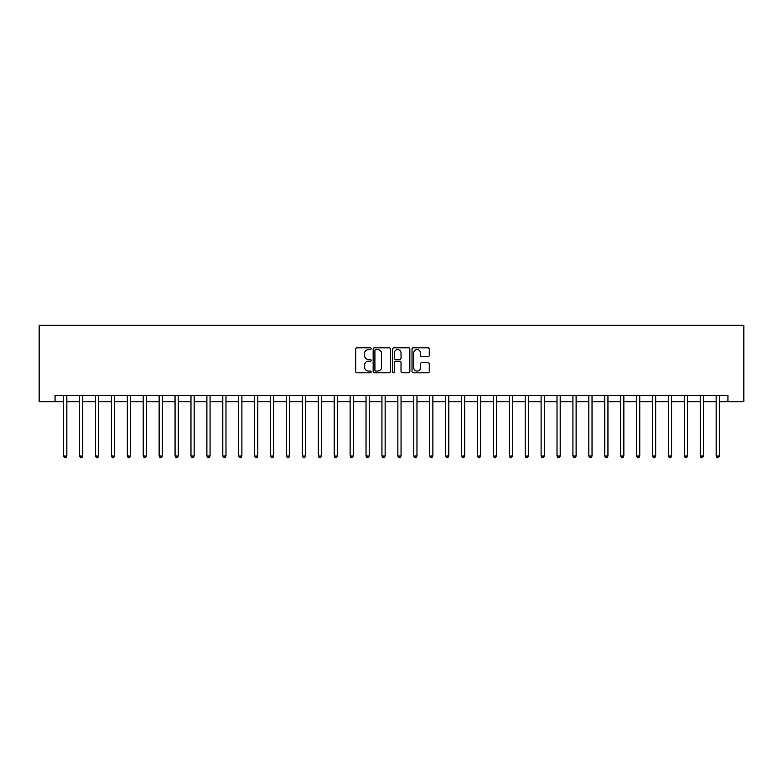 <?xml version="1.0" encoding="UTF-8"?>
<svg xmlns="http://www.w3.org/2000/svg" width="783" height="783" viewBox="0 0 783 783"><rect width="100%" height="100%" fill="white"/><g stroke="black" fill="none" stroke-linecap="round" stroke-linejoin="round"><path stroke-width="1.17" d="M371.132 348.689A0.871 0.871 0 0 0 370.251 347.809L356.979 347.809A1.253 1.253 0 0 0 355.727 349.061L355.727 371.553A1.253 1.253 0 0 0 356.979 372.806L370.251 372.806A0.871 0.871 0 0 0 371.132 371.925A0.871 0.871 0 0 0 370.251 371.054L368.539 371.054A4.003 4.003 0 0 1 364.535 367.051L364.535 365.181A4.003 4.003 0 0 1 368.539 361.178L370.251 361.178A0.871 0.871 0 0 0 371.132 360.307A0.871 0.871 0 0 0 370.251 359.436L368.539 359.436A4.003 4.003 0 0 1 364.535 355.433L364.535 353.564A4.003 4.003 0 0 1 368.539 349.561L370.251 349.561A0.871 0.871 0 0 0 371.132 348.689M428.027 356.617A1.253 1.253 0 0 0 429.27 355.374L429.27 349.061A1.253 1.253 0 0 0 428.027 347.809L413.277 347.809A1.253 1.253 0 0 0 412.024 349.061L412.024 371.553A1.253 1.253 0 0 0 413.277 372.806L428.027 372.806A1.253 1.253 0 0 0 429.27 371.553L429.27 363.929A1.253 1.253 0 0 0 428.027 362.686L421.714 362.686A1.253 1.253 0 0 0 420.461 363.929L420.461 367.716A3.347 3.347 0 0 1 417.124 371.054A3.347 3.347 0 0 1 413.776 367.716L413.776 352.898A3.347 3.347 0 0 1 417.124 349.561A3.347 3.347 0 0 1 420.461 352.898L420.461 355.374A1.253 1.253 0 0 0 421.714 356.617L428.027 356.617M55.064 401.689L55.064 395.317L727.936 395.317L727.936 401.689L743.85 401.689L743.85 325.297L39.15 325.297L39.15 401.689L63.658 401.689M390.404 349.061A1.253 1.253 0 0 0 389.161 347.809L374.411 347.809A1.253 1.253 0 0 0 373.158 349.061L373.158 371.553A1.253 1.253 0 0 0 374.411 372.806L389.161 372.806A1.253 1.253 0 0 0 390.404 371.553L390.404 349.061M393.839 347.809L408.589 347.809A1.253 1.253 0 0 1 409.842 349.061L409.842 371.553A1.253 1.253 0 0 1 408.589 372.806L402.276 372.806A1.253 1.253 0 0 1 401.033 371.553L401.033 362.431A1.253 1.253 0 0 0 399.78 361.178L395.591 361.178A1.253 1.253 0 0 0 394.338 362.431L394.338 371.925A0.871 0.871 0 0 1 393.467 372.806A0.871 0.871 0 0 1 392.596 371.925L392.596 349.061A1.253 1.253 0 0 1 393.839 347.809M66.839 401.689L79.572 401.689M82.753 401.689L95.487 401.689M98.668 401.689L111.401 401.689M114.582 401.689L127.316 401.689M130.497 401.689L143.23 401.689M146.411 401.689L159.145 401.689M162.326 401.689L175.059 401.689M178.24 401.689L190.974 401.689M194.155 401.689L206.888 401.689M210.069 401.689L222.803 401.689M225.984 401.689L238.717 401.689M241.898 401.689L254.632 401.689M257.813 401.689L270.546 401.689M273.727 401.689L286.461 401.689M289.641 401.689L302.375 401.689M305.566 401.689L318.289 401.689M321.48 401.689L334.204 401.689M337.395 401.689L350.118 401.689M353.309 401.689L366.033 401.689M369.224 401.689L381.947 401.689M385.138 401.689L397.862 401.689M401.053 401.689L413.776 401.689M416.967 401.689L429.691 401.689M432.882 401.689L445.605 401.689M448.796 401.689L461.52 401.689M464.711 401.689L477.434 401.689M480.625 401.689L493.359 401.689M496.539 401.689L509.273 401.689M512.454 401.689L525.187 401.689M528.368 401.689L541.102 401.689M544.283 401.689L557.016 401.689M560.197 401.689L572.931 401.689M576.112 401.689L588.845 401.689M592.026 401.689L604.76 401.689M607.941 401.689L620.674 401.689M623.855 401.689L636.589 401.689M639.77 401.689L652.503 401.689M655.684 401.689L668.418 401.689M671.599 401.689L684.332 401.689M687.513 401.689L700.247 401.689M703.428 401.689L716.161 401.689M719.342 401.689L727.936 401.689M375.781 349.561A0.871 0.871 0 0 0 374.91 350.432L374.91 370.183A0.871 0.871 0 0 0 375.781 371.054L377.602 371.054A4.003 4.003 0 0 0 381.595 367.051L381.595 353.564A4.003 4.003 0 0 0 377.602 349.561L375.781 349.561M401.033 352.967A3.347 3.347 0 0 0 397.686 349.619A3.347 3.347 0 0 0 394.338 352.967L394.338 358.183A1.253 1.253 0 0 0 395.591 359.436L399.78 359.436A1.253 1.253 0 0 0 401.033 358.183L401.033 352.967M66.995 395.317L66.937 395.484A1.272 1.272 0 0 0 66.839 395.953L66.839 456.049L63.658 456.049L63.658 395.953A1.272 1.272 0 0 0 63.57 395.484L63.501 395.317M66.839 456.049L65.889 457.703L64.617 457.703L63.658 456.049M82.91 395.317L82.851 395.484A1.272 1.272 86.6 0 0 82.753 395.953L82.753 456.049L79.572 456.049L79.572 395.953A1.272 1.272 86.6 0 0 79.484 395.484L79.416 395.317M82.753 456.049L81.804 457.703L80.532 457.703L79.572 456.049M98.824 395.317L98.766 395.484A1.272 1.272 86.6 0 0 98.668 395.953L98.668 456.049L95.487 456.049L95.487 395.953A1.272 1.272 86.6 0 0 95.399 395.484L95.33 395.317M98.668 456.049L97.718 457.703L96.446 457.703L95.487 456.049M114.739 395.317L114.68 395.484A1.272 1.272 86.6 0 0 114.582 395.953L114.582 456.049L111.401 456.049L111.401 395.953A1.272 1.272 86.6 0 0 111.313 395.484L111.245 395.317M114.582 456.049L113.633 457.703L112.361 457.703L111.401 456.049M130.653 395.317L130.595 395.484A1.272 1.272 86.6 0 0 130.497 395.953L130.497 456.049L127.316 456.049L127.316 395.953A1.272 1.272 86.6 0 0 127.228 395.484L127.159 395.317M130.497 456.049L129.547 457.703L128.275 457.703L127.316 456.049M146.568 395.317L146.509 395.484A1.272 1.272 86.6 0 0 146.411 395.953L146.411 456.049L143.23 456.049L143.23 395.953A1.272 1.272 86.6 0 0 143.142 395.484L143.074 395.317M146.411 456.049L145.462 457.703L144.189 457.703L143.23 456.049M162.482 395.317L162.424 395.484A1.272 1.272 86.6 0 0 162.326 395.953L162.326 456.049L159.145 456.049L159.145 395.953A1.272 1.272 86.6 0 0 159.057 395.484L158.988 395.317M162.326 456.049L161.376 457.703L160.104 457.703L159.145 456.049M178.397 395.317L178.338 395.484A1.272 1.272 86.6 0 0 178.24 395.953L178.24 456.049L175.059 456.049L175.059 395.953A1.272 1.272 86.6 0 0 174.971 395.484L174.903 395.317M178.24 456.049L177.291 457.703L176.018 457.703L175.059 456.049M194.311 395.317L194.253 395.484A1.272 1.272 86.6 0 0 194.155 395.953L194.155 456.049L190.974 456.049L190.974 395.953A1.272 1.272 86.6 0 0 190.886 395.484L190.817 395.317M194.155 456.049L193.205 457.703L191.933 457.703L190.974 456.049M210.226 395.317L210.167 395.484A1.272 1.272 86.6 0 0 210.069 395.953L210.069 456.049L206.888 456.049L206.888 395.953A1.272 1.272 86.6 0 0 206.8 395.484L206.732 395.317M210.069 456.049L209.12 457.703L207.847 457.703L206.888 456.049M226.14 395.317L226.081 395.484A1.272 1.272 86.6 0 0 225.984 395.953L225.984 456.049L222.803 456.049L222.803 395.953A1.272 1.272 86.6 0 0 222.715 395.484L222.646 395.317M225.984 456.049L225.034 457.703L223.762 457.703L222.803 456.049M242.055 395.317L241.996 395.484A1.272 1.272 86.6 0 0 241.898 395.953L241.898 456.049L238.717 456.049L238.717 395.953A1.272 1.272 86.6 0 0 238.629 395.484L238.561 395.317M241.898 456.049L240.949 457.703L239.676 457.703L238.717 456.049M257.969 395.317L257.91 395.484A1.272 1.272 86.6 0 0 257.813 395.953L257.813 456.049L254.632 456.049L254.632 395.953A1.272 1.272 86.6 0 0 254.544 395.484L254.475 395.317M257.813 456.049L256.863 457.703L255.591 457.703L254.632 456.049M273.893 395.317L273.825 395.484A1.272 1.272 86.6 0 0 273.727 395.953L273.727 456.049L270.546 456.049L270.546 395.953A1.272 1.272 86.6 0 0 270.458 395.484L270.389 395.317M273.727 456.049L272.778 457.703L271.505 457.703L270.546 456.049M289.808 395.317L289.739 395.484A1.272 1.272 86.6 0 0 289.641 395.953L289.641 456.049L286.461 456.049L286.461 395.953A1.272 1.272 86.6 0 0 286.372 395.484L286.304 395.317M289.641 456.049L288.692 457.703L287.42 457.703L286.461 456.049M305.722 395.317L305.654 395.484A1.272 1.272 86.6 0 0 305.566 395.953L305.566 456.049L302.375 456.049L302.375 395.953A1.272 1.272 86.6 0 0 302.287 395.484L302.218 395.317M305.566 456.049L304.607 457.703L303.334 457.703L302.375 456.049M321.637 395.317L321.568 395.484A1.272 1.272 86.6 0 0 321.48 395.953L321.48 456.049L318.289 456.049L318.289 395.953A1.272 1.272 86.6 0 0 318.201 395.484L318.133 395.317M321.48 456.049L320.521 457.703L319.249 457.703L318.289 456.049M337.551 395.317L337.483 395.484A1.272 1.272 86.6 0 0 337.395 395.953L337.395 456.049L334.204 456.049L334.204 395.953A1.272 1.272 86.6 0 0 334.116 395.484L334.047 395.317M337.395 456.049L336.436 457.703L335.163 457.703L334.204 456.049M353.466 395.317L353.397 395.484A1.272 1.272 86.6 0 0 353.309 395.953L353.309 456.049L350.118 456.049L350.118 395.953A1.272 1.272 86.6 0 0 350.03 395.484L349.962 395.317M353.309 456.049L352.35 457.703L351.078 457.703L350.118 456.049M369.38 395.317L369.312 395.484A1.272 1.272 86.6 0 0 369.224 395.953L369.224 456.049L366.033 456.049L366.033 395.953A1.272 1.272 86.6 0 0 365.945 395.484L365.876 395.317M369.224 456.049L368.264 457.703L366.992 457.703L366.033 456.049M385.295 395.317L385.226 395.484A1.272 1.272 86.6 0 0 385.138 395.953L385.138 456.049L381.947 456.049L381.947 395.953A1.272 1.272 86.6 0 0 381.859 395.484L381.791 395.317M385.138 456.049L384.179 457.703L382.907 457.703L381.947 456.049M401.209 395.317L401.141 395.484A1.272 1.272 86.6 0 0 401.053 395.953L401.053 456.049L397.862 456.049L397.862 395.953A1.272 1.272 86.6 0 0 397.774 395.484L397.705 395.317M401.053 456.049L400.093 457.703L398.821 457.703L397.862 456.049M417.124 395.317L417.055 395.484A1.272 1.272 86.6 0 0 416.967 395.953L416.967 456.049L413.776 456.049L413.776 395.953A1.272 1.272 86.6 0 0 413.688 395.484L413.62 395.317M416.967 456.049L416.008 457.703L414.736 457.703L413.776 456.049M433.038 395.317L432.97 395.484A1.272 1.272 86.6 0 0 432.882 395.953L432.882 456.049L429.691 456.049L429.691 395.953A1.272 1.272 86.6 0 0 429.603 395.484L429.534 395.317M432.882 456.049L431.922 457.703L430.65 457.703L429.691 456.049M448.953 395.317L448.884 395.484A1.272 1.272 86.6 0 0 448.796 395.953L448.796 456.049L445.605 456.049L445.605 395.953A1.272 1.272 86.6 0 0 445.517 395.484L445.449 395.317M448.796 456.049L447.837 457.703L446.564 457.703L445.605 456.049M464.867 395.317L464.799 395.484A1.272 1.272 86.6 0 0 464.711 395.953L464.711 456.049L461.52 456.049L461.52 395.953A1.272 1.272 86.6 0 0 461.432 395.484L461.363 395.317M464.711 456.049L463.751 457.703L462.479 457.703L461.52 456.049M480.782 395.317L480.713 395.484A1.272 1.272 86.6 0 0 480.625 395.953L480.625 456.049L477.434 456.049L477.434 395.953A1.272 1.272 86.6 0 0 477.346 395.484L477.278 395.317M480.625 456.049L479.666 457.703L478.393 457.703L477.434 456.049M496.696 395.317L496.628 395.484A1.272 1.272 86.6 0 0 496.539 395.953L496.539 456.049L493.359 456.049L493.359 395.953A1.272 1.272 86.6 0 0 493.261 395.484L493.192 395.317M496.539 456.049L495.58 457.703L494.308 457.703L493.359 456.049M512.611 395.317L512.542 395.484A1.272 1.272 86.6 0 0 512.454 395.953L512.454 456.049L509.273 456.049L509.273 395.953A1.272 1.272 86.6 0 0 509.175 395.484L509.107 395.317M512.454 456.049L511.495 457.703L510.222 457.703L509.273 456.049M528.525 395.317L528.456 395.484A1.272 1.272 86.6 0 0 528.368 395.953L528.368 456.049L525.187 456.049L525.187 395.953A1.272 1.272 86.6 0 0 525.09 395.484L525.031 395.317M528.368 456.049L527.409 457.703L526.137 457.703L525.187 456.049M544.439 395.317L544.371 395.484A1.272 1.272 86.6 0 0 544.283 395.953L544.283 456.049L541.102 456.049L541.102 395.953A1.272 1.272 86.6 0 0 541.004 395.484L540.945 395.317M544.283 456.049L543.324 457.703L542.051 457.703L541.102 456.049M560.354 395.317L560.285 395.484A1.272 1.272 86.6 0 0 560.197 395.953L560.197 456.049L557.016 456.049L557.016 395.953A1.272 1.272 86.6 0 0 556.919 395.484L556.86 395.317M560.197 456.049L559.238 457.703L557.966 457.703L557.016 456.049M576.268 395.317L576.2 395.484A1.272 1.272 86.6 0 0 576.112 395.953L576.112 456.049L572.931 456.049L572.931 395.953A1.272 1.272 86.6 0 0 572.833 395.484L572.774 395.317M576.112 456.049L575.153 457.703L573.88 457.703L572.931 456.049M592.183 395.317L592.114 395.484A1.272 1.272 86.6 0 0 592.026 395.953L592.026 456.049L588.845 456.049L588.845 395.953A1.272 1.272 86.6 0 0 588.747 395.484L588.689 395.317M592.026 456.049L591.067 457.703L589.795 457.703L588.845 456.049M608.097 395.317L608.029 395.484A1.272 1.272 86.6 0 0 607.941 395.953L607.941 456.049L604.76 456.049L604.76 395.953A1.272 1.272 86.6 0 0 604.662 395.484L604.603 395.317M607.941 456.049L606.982 457.703L605.709 457.703L604.76 456.049M624.012 395.317L623.943 395.484A1.272 1.272 86.6 0 0 623.855 395.953L623.855 456.049L620.674 456.049L620.674 395.953A1.272 1.272 86.6 0 0 620.576 395.484L620.518 395.317M623.855 456.049L622.896 457.703L621.624 457.703L620.674 456.049M639.926 395.317L639.858 395.484A1.272 1.272 86.6 0 0 639.77 395.953L639.77 456.049L636.589 456.049L636.589 395.953A1.272 1.272 86.6 0 0 636.491 395.484L636.432 395.317M639.77 456.049L638.811 457.703L637.538 457.703L636.589 456.049M655.841 395.317L655.772 395.484A1.272 1.272 86.6 0 0 655.684 395.953L655.684 456.049L652.503 456.049L652.503 395.953A1.272 1.272 86.6 0 0 652.405 395.484L652.347 395.317M655.684 456.049L654.725 457.703L653.453 457.703L652.503 456.049M671.755 395.317L671.687 395.484A1.272 1.272 86.6 0 0 671.599 395.953L671.599 456.049L668.418 456.049L668.418 395.953A1.272 1.272 86.6 0 0 668.32 395.484L668.261 395.317M671.599 456.049L670.639 457.703L669.367 457.703L668.418 456.049M687.67 395.317L687.601 395.484A1.272 1.272 86.6 0 0 687.513 395.953L687.513 456.049L684.332 456.049L684.332 395.953A1.272 1.272 86.6 0 0 684.234 395.484L684.176 395.317M687.513 456.049L686.554 457.703L685.282 457.703L684.332 456.049M703.584 395.317L703.516 395.484A1.272 1.272 86.6 0 0 703.428 395.953L703.428 456.049L700.247 456.049L700.247 395.953A1.272 1.272 86.6 0 0 700.149 395.484L700.09 395.317M703.428 456.049L702.468 457.703L701.196 457.703L700.247 456.049M719.499 395.317L719.43 395.484A1.272 1.272 86.6 0 0 719.342 395.953L719.342 456.049L716.161 456.049L716.161 395.953A1.272 1.272 86.6 0 0 716.063 395.484L716.005 395.317M719.342 456.049L718.383 457.703L717.111 457.703L716.161 456.049"/></g></svg>
